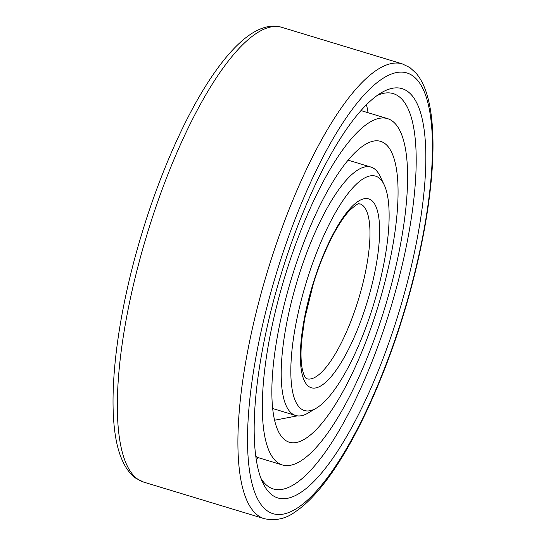 <?xml version="1.0" encoding="UTF-8"?>
<svg xmlns="http://www.w3.org/2000/svg" width="546" height="546" viewBox="0 0 546 546"><rect width="100%" height="100%" fill="white"/><g stroke="black" fill="none" stroke-linecap="round" stroke-linejoin="round"><path stroke-width="0.82" d="M384.398 143.195A157.214 45.482 -73.1 0 1 376.344 311.896A157.214 45.482 -73.1 0 1 289.332 442.233A157.214 45.482 -73.1 0 1 285.531 440.39A157.214 45.482 106.9 0 1 293.577 271.69A157.214 45.482 106.9 0 1 380.589 141.346A157.214 45.482 106.9 0 1 384.398 143.195M297.324 415.861L274.631 420.222M255.794 456.128L257.275 457.302L255.89 456.811M391.864 120.734A180.979 52.361 106.9 0 0 387.489 118.605A180.979 52.361 106.9 0 0 287.326 268.652A180.979 52.361 106.9 0 0 278.057 462.851A180.979 52.361 -73.1 0 0 282.439 464.98A180.979 52.361 -73.1 0 0 382.603 314.933A180.979 52.361 -73.1 0 0 391.864 120.734M387.489 118.605L360.947 110.565M258.367 457.678A206.565 59.76 -73.1 0 1 256.313 459.712M377.109 95.516A206.572 59.76 106.9 0 1 393.243 93.605A206.572 59.76 106.9 0 1 398.239 96.035A206.572 59.76 -73.1 0 1 387.66 317.697A206.572 59.76 -73.1 0 1 273.334 488.963A206.572 59.76 -73.1 0 1 268.339 486.534A206.572 59.76 106.9 0 1 260.981 478.412M407.234 91.155A213.882 61.875 106.9 0 0 381.258 92.786A213.882 61.875 106.9 0 0 280.774 275.355A213.882 61.875 106.9 0 0 262.919 482.992A213.882 61.875 106.9 0 0 272.734 495.475A213.882 61.875 -73.1 0 0 393.25 329.996A213.882 61.875 -73.1 0 0 407.234 91.155M378.494 177.546A122.481 35.435 -73.1 0 1 384.118 184.698A122.481 35.435 -73.1 0 1 373.894 303.596A122.481 35.435 -73.1 0 1 316.352 408.149A122.481 35.435 -73.1 0 1 301.474 409.084A122.481 35.435 106.9 0 1 309.486 272.311A122.481 35.435 106.9 0 1 378.494 177.546M348.068 160.135L370.959 167.076A129.791 37.551 106.9 0 1 374.099 168.605A129.791 37.551 -73.1 0 1 380.057 176.181L384.118 184.698M316.352 408.149L308.244 412.974A129.791 37.551 -73.1 0 1 295.618 415.486A129.791 37.551 -73.1 0 1 292.479 413.964A129.791 37.551 106.9 0 1 299.126 274.686A129.791 37.551 106.9 0 1 370.959 167.076M412.407 75.601A230.337 66.639 106.9 0 0 282.623 253.815A230.337 66.639 106.9 0 0 267.56 511.029A230.337 66.639 -73.1 0 0 397.352 332.814A230.337 66.639 -73.1 0 0 412.407 75.601M402.259 63.868A237.647 68.755 106.9 0 0 270.734 260.899A237.647 68.755 106.9 0 0 258.565 515.909A237.647 68.755 -73.1 0 0 264.319 518.7C275.614 521.007 285.824 518.789 294.929 512.052C306.183 504.613 317.786 492.533 329.743 475.812C356.859 438.192 384.609 377.163 404.054 312.762C423.86 247.782 434.691 180.972 432.794 134.548C432.2 118.707 430.234 105.289 426.883 94.294C424.228 85.572 420.645 78.556 416.134 73.253L409.862 67.547L402.259 63.868L281.695 27.3A237.647 68.755 106.9 0 0 150.164 224.331A237.647 68.755 106.9 0 0 138.001 479.34A237.647 68.755 -73.1 0 0 143.748 482.132L264.319 518.7M371.027 200.007A98.717 28.563 -73.1 0 1 364.571 310.244A98.717 28.563 -73.1 0 1 308.947 386.623A98.717 28.563 106.9 0 1 315.404 276.385A98.717 28.563 106.9 0 1 371.027 200.007M362.025 204.886A91.4 26.447 -73.1 0 1 357.35 302.969A91.4 26.447 -73.1 0 1 306.763 378.753L306.395 378.569C306.524 378.078 304.586 379.484 302.054 367.922C300.853 361.247 300.689 352.375 301.576 341.298L304.668 318.884L313.206 284.302C322.911 251.897 338.404 221.662 350.02 210.067C361.466 199.945 358.442 205.166 359.814 203.815A91.4 26.447 106.9 0 1 362.025 204.886M257.057 457.282L282.439 464.98M367.997 112.694A43.523 43.523 0 0 0 366.366 104.791M143.748 482.132L136.152 478.453C130.337 474.385 125.648 468.181 122.086 459.841C104.552 421.041 113.261 327.791 141.489 234.794C161.145 169.185 189.482 106.907 217.069 69.076C226.351 56.245 235.442 46.192 244.328 38.909C251.378 33.135 258.251 29.3 264.953 27.396C270.823 25.751 276.406 25.723 281.695 27.3M272.734 408.545L295.618 415.486"/></g></svg>
